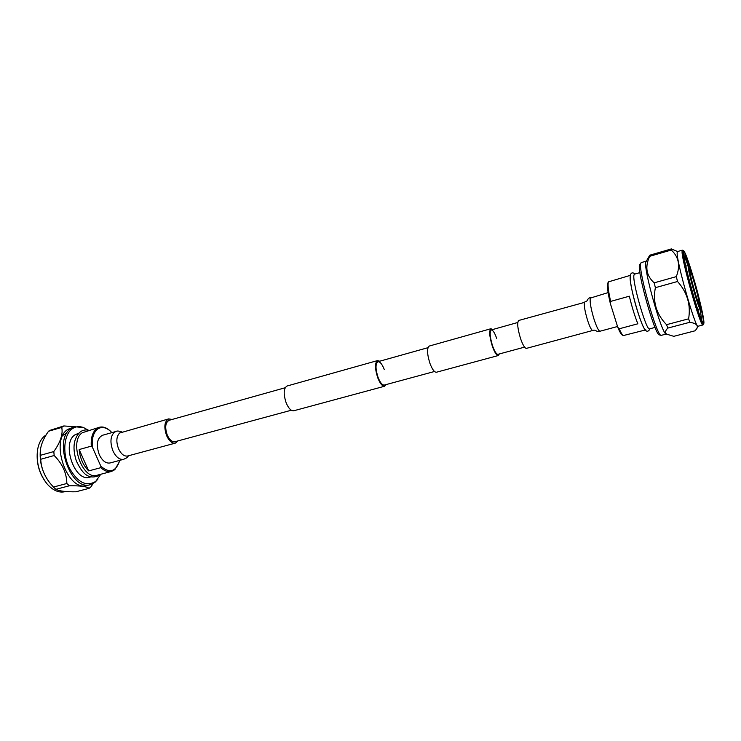 <?xml version="1.0" encoding="UTF-8"?>
<svg xmlns="http://www.w3.org/2000/svg" width="741" height="741" viewBox="0 0 741 741"><rect width="100%" height="100%" fill="white"/><g stroke="black" fill="none" stroke-linecap="round" stroke-linejoin="round"><path stroke-width="1.11" d="M291.324 410.227L175.006 441.701C172.116 442.127 169.541 439.941 167.281 435.124C164.715 427.464 165.326 422.527 169.105 420.295L285.128 387.756M496.702 338.415C494.673 332.755 492.858 329.93 491.264 329.93C489.468 331.755 489.903 337.081 492.57 345.899C494.618 351.54 496.424 354.346 497.98 354.318L524.554 347.131M492.608 329.55L490.922 328.726C488.949 330.736 489.43 336.581 492.357 346.279C494.608 352.475 496.59 355.56 498.313 355.532L499.332 353.957M490.922 328.726L429.234 346.056C426.797 348.168 427.029 353.939 429.947 363.386C432.244 369.407 434.421 372.362 436.449 372.232L498.313 355.532M434.504 371.491L384.347 385.061C382.273 385.246 380.161 382.662 378.03 377.317C375.391 368.907 375.354 363.711 377.919 361.719C380.04 361.552 382.152 364.155 384.283 369.518M386.181 384.57L384.662 386.218L293.816 410.755C291.12 411.079 288.564 408.43 286.156 402.817C283.284 393.934 283.562 388.34 287.008 386.024L377.595 360.571L379.744 361.21M384.662 386.218C382.375 386.422 380.059 383.588 377.715 377.715C374.816 368.472 374.77 362.757 377.595 360.571M128.554 455.752L126.85 457.762L123.645 459.318L110.057 462.968C105.926 463.634 102.341 460.874 99.285 454.696C95.913 444.804 96.96 438.329 102.434 435.291L115.976 431.475C116.893 430.743 118.903 430.929 122.015 432.022M178.007 440.886L175.376 443.118C172.107 443.609 169.189 441.127 166.632 435.68C163.724 427.011 164.419 421.407 168.698 418.897L172.107 419.462M46.099 434.986L45.349 435.467C41.44 438.264 38.875 442.868 37.661 449.268C35.985 462.236 39.18 473.86 47.267 484.142C53.074 490.533 58.974 493.052 64.976 491.691L65.634 491.524M99.387 427.279L82.334 432.725C68.607 441.201 82.408 480.576 97.145 475.231L111.548 471.415C108.066 472.258 104.49 471.007 100.822 467.664L88.698 470.915C83.298 465.561 80.121 458.438 79.148 449.546L91.282 446.156C90.763 437.848 92.579 432.003 96.71 428.613L99.387 427.279C102.916 426.381 106.509 427.585 110.15 430.882L110.585 431.29C105.917 427.159 101.573 426.427 97.562 429.095C93.338 432.624 91.634 438.7 92.458 447.323L100.822 466.191C109.177 473.332 115.272 472.017 119.106 462.236L119.56 460.411M78.768 433.179L74.952 434.837C61.114 443.331 74.897 482.567 89.744 477.195L90.819 476.908M88.068 430.086L83.631 427.603C79.463 426.038 75.665 426.418 72.248 428.77C64.004 434.421 62.225 452.584 68.82 466.997C77.194 482.345 86.169 487.143 95.737 481.4L100.387 474.805M83.631 427.603L74.554 426.714L71.043 428.428C52.546 439.469 70.812 491.755 90.513 484.614L95.07 482.234L97.849 479.205M74.554 426.714L67.866 429.354C49.295 440.404 67.551 492.608 87.318 485.448L90.513 484.614M89.077 488.356L75.878 491.792C65.847 491.922 59.187 491.098 55.899 489.319L69.321 485.79C80.009 485.614 86.595 486.476 89.077 488.356L91.06 486.717L93.051 483.604M74.535 426.723L63.837 425.945L61.735 427.409C63.142 434.115 60.503 442.164 53.815 451.556L54.167 455.52C62.439 463.82 66.671 473.147 66.847 483.502L69.321 485.79M63.837 425.945L49.554 430.475L48.517 431.262L61.735 427.409M91.282 446.156L92.458 447.323M119.106 462.236L114.809 469.692L111.548 471.415M111.835 432.642L110.585 431.29M100.822 466.191L100.822 467.664M53.815 451.556L40.385 455.326L40.385 450.065C39.31 461.838 42.246 472.499 49.193 482.067L49.869 482.919C44.219 475.602 41.172 467.719 40.718 459.272L54.167 455.52M66.847 483.502L53.417 487.059L55.899 489.319M53.417 487.059L49.869 482.919M40.385 455.326L40.718 459.272M40.449 449.5C41.311 443.702 43.997 437.625 48.517 431.262M66.023 433.439L61.512 436.199M47.109 483.956L46.952 483.78C39.06 473.749 35.938 462.403 37.569 449.741L37.615 449.509M79.148 449.546L88.698 470.915M518.737 320.464C516.94 322.492 517.551 328.55 520.571 338.646C522.859 345.121 524.813 348.363 526.425 348.372L592.744 330.477C591.503 330.347 589.78 326.948 587.567 320.288C584.955 311.59 583.917 305.625 584.454 302.402L518.737 320.464M694.002 289.027L693.057 285.618M692.696 275.133C688.259 260.489 685.268 252.375 683.693 250.782L683.248 251.718C682.359 259.526 702.403 329.652 703.793 323.734L703.941 322.289C703.663 318.158 702.042 310.146 699.05 298.225M703.793 323.734L702.987 324.956C700.829 328.235 681.127 258.729 682.081 251.134L682.378 250.152L683.693 250.782M699.726 301.263L703.626 321.205L703.19 322.678C700.569 323.224 682.739 259.776 683.582 252.829L683.721 252.005C684.749 251.634 687.416 258.359 691.714 272.169M701.903 320.631L699.958 308.849M689.38 266.306L684.888 254.144L688.593 265.584M688.028 265.537L683.656 254.422M700.643 308.154L700.226 308.775C698.985 310.535 687.741 270.873 688.13 266.102L688.398 265.482L688.713 266.389C688.343 271.28 699.819 311.424 700.643 308.154L700.727 307.395C700.791 301.93 690.603 265.852 688.973 265.787M699.995 304.903L699.773 305.598C698.402 305.801 689.149 272.929 689.454 268.927L689.538 268.418C690.343 265.88 700.069 299.827 699.995 304.903M699.393 305.107L699.421 304.607C699.504 300.151 691.177 270.419 689.463 269.039M655.025 327.42L649.533 328.874C646.513 331.542 631.971 281.265 633.981 275.013L634.463 274.17L639.918 272.605M666.205 334.052L661.315 335.33L659.397 334.904C655.248 336.025 637.093 272.243 639.483 264.843L641.271 262.583L646.124 261.175M661.083 335.33C656.897 336.507 638.307 271.16 640.706 263.62L641.076 262.703M667.409 334.682C664.797 333.154 664.936 330.949 667.836 328.078L689.843 322.279C696.225 323.345 698.522 325.475 696.753 328.671L695.141 330.782L673.791 336.331L666.002 333.95C661.694 333.728 643.568 269.483 645.763 262.157L649.097 256.349M702.987 324.956L698.087 326.235C695.753 329.56 676.051 260.184 677.191 252.551L677.515 251.56L682.378 250.152M649.709 256.312L671.263 250.041C678.839 256.951 680.525 265.815 676.311 276.625L654.183 282.84C646.254 275.68 644.763 266.834 649.709 256.312L649.885 255.173L649.088 256.349M671.263 250.041L671.346 248.92L649.885 255.173M677.607 251.542L671.346 248.92M623.283 335.58L622.199 334.969C621.115 334.311 619.652 331.773 617.799 327.355L610.288 303.338C607.703 292.176 606.898 285.368 607.861 282.932L608.278 282.358C607.648 285.248 608.444 291.602 610.64 301.411L629.341 296.196C631.934 306.931 634.768 316.129 637.844 323.798L619.207 328.791C620.912 332.709 622.273 334.969 623.283 335.58L645.291 329.995M619.207 328.791L617.799 327.355M630.248 275.374L608.472 281.858M645.865 329.847C642.753 332.542 628.211 282.33 630.313 276.06M610.288 303.338L610.64 301.411M677.533 281.497C687.278 292.426 690.964 304.866 688.602 318.834L666.539 324.678C656.35 314.212 652.626 301.874 655.377 287.684L677.533 281.497L676.311 276.625M689.843 322.279L688.602 318.834M655.377 287.684L654.183 282.84M667.836 328.078L666.539 324.678M700.717 307.876L701.505 310.868L700.727 307.348M701.505 310.868L700.727 307.283M689.482 266.491L684.888 254.144M175.376 443.118L127.628 456.002C124.173 456.549 121.163 454.168 118.579 448.851C115.985 441.775 116.328 436.505 119.625 433.031L168.698 418.897M123.645 459.318C119.579 459.957 116.022 457.169 112.975 450.945C109.918 442.618 110.344 436.421 114.253 432.346L115.976 431.475M608.12 292.602L590.271 298.104C589.688 301.883 590.938 308.904 594.023 319.195C596.616 327.05 598.617 331.06 600.025 331.218C596.172 332.644 596.116 329.097 592.744 330.477M377.919 361.719L427.946 347.686M491.264 329.93L517.764 322.492M101.035 474.194L100.23 474.925C87.447 481.335 81.501 471.471 76.36 461.022C72.238 448.036 73.544 438.32 80.26 431.883C82.825 430.049 85.715 429.511 88.939 430.271M37.569 449.741L37.661 449.268M685.805 266.167L688.296 265.463M635 274.013C632.721 272.169 631.147 272.568 630.276 275.217C629.192 284.803 638.288 316.342 643.123 326.373C646.263 333.191 648.394 331.773 650.079 328.726M698.179 326.207L696.753 328.671M697.726 309.442L700.226 308.775M590.734 297.502C586.687 298.262 588.474 301.318 584.871 301.874M600.025 331.218L617.54 326.512"/></g></svg>
